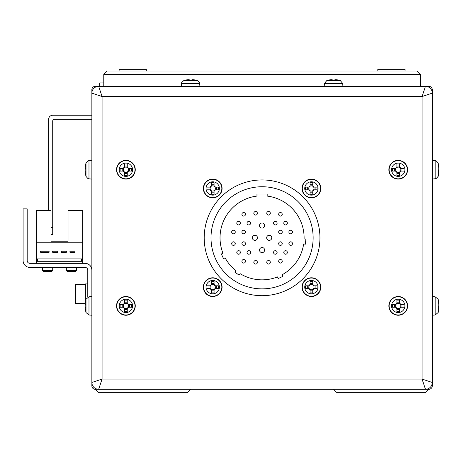 <?xml version="1.0" encoding="UTF-8"?>
<svg xmlns="http://www.w3.org/2000/svg" width="462" height="462" viewBox="0 0 462 462"><rect width="100%" height="100%" fill="white"/><g stroke="black" fill="none" stroke-linecap="round" stroke-linejoin="round"><path stroke-width="0.69" d="M88.981 314.997L86.007 312.56L86.007 299.22L88.981 296.783L88.981 314.997L91.863 315.251L91.863 385.886A3.401 3.401 0 0 0 95.27 389.293L98.672 392.694L187.179 392.694L190.581 389.293L333.558 389.293L336.96 392.694L425.467 392.694L428.869 389.293A3.401 3.401 0 0 0 432.276 385.886L432.276 315.251L435.158 314.997L438.132 312.56A23.828 23.828 0 0 0 438.819 309.419A23.793 21.985 0 0 1 438.34 311.723M146.327 71.004L146.327 69.306L119.098 69.306L119.098 71.004M377.812 71.004L377.812 69.306L405.041 69.306L405.041 71.004M107.184 71.004L103.777 74.411L107.184 71.004L416.955 71.004L420.362 74.411L420.362 86.325M416.955 71.004L420.362 74.411L103.777 74.411L103.777 86.325M99.694 86.325L99.694 82.923L103.777 82.923M91.863 119.346L54.418 119.346A1.704 1.704 0 0 0 52.714 121.044L52.714 234.401L51.016 234.401M48.631 210.574L48.631 119.346A4.083 4.083 0 0 1 52.714 115.257L91.863 115.257M91.863 93.133A6.809 6.809 0 0 1 98.672 86.325L95.27 86.325A3.401 3.401 0 0 0 91.863 89.726L91.863 93.133A6.809 6.809 0 0 1 98.672 86.325L425.467 86.325L422.066 96.535L432.276 93.133L432.276 382.484A6.809 6.809 0 0 1 425.467 389.293L98.672 389.293A6.809 6.809 0 0 1 91.863 382.484L91.863 93.133L102.073 96.535L102.073 379.077L98.672 389.293A6.809 6.809 0 0 1 91.863 382.484L102.073 379.077L422.066 379.077L425.467 389.293L428.869 389.293M98.672 86.325L102.073 96.535L422.066 96.535L422.066 379.077L432.276 382.484A6.809 6.809 0 0 1 425.467 389.293M425.467 86.325A6.809 6.809 0 0 1 432.276 93.133L432.276 89.726A3.401 3.401 0 0 0 428.869 86.325L425.467 86.325A6.809 6.809 0 0 1 432.276 93.133M432.276 385.886L432.276 382.484M91.863 382.484L91.863 385.886M95.27 389.293L98.672 389.293M432.276 222.488L432.276 179.089L436.151 178.598L438.132 176.397A23.828 23.828 0 0 0 438.819 173.256A23.793 21.985 0 0 1 438.34 175.56M432.276 256.531L432.276 296.529L435.158 296.783L435.158 314.997M88.981 296.783L91.863 296.529L91.863 256.531M91.863 222.488L91.863 179.089L88.981 178.834L88.981 160.614L87.913 160.886L86.007 163.057A23.828 23.828 0 0 0 85.765 163.952L85.765 163.952M319.941 237.809A57.871 57.871 0 0 0 262.07 179.937A57.871 57.871 0 0 0 204.198 237.809A57.871 57.871 0 0 0 262.07 295.68A57.871 57.871 0 0 0 319.941 237.809M313.132 237.809A51.063 51.063 0 0 1 262.07 288.871A51.063 51.063 0 0 1 211.007 237.809A51.063 51.063 0 0 1 262.07 186.746A51.063 51.063 0 0 1 313.132 237.809M278.667 261.296A1.784 1.784 0 0 0 280.451 263.086A1.784 1.784 0 0 0 282.242 261.296A1.784 1.784 0 0 0 280.451 259.511A1.784 1.784 0 0 0 278.667 261.296M240.367 223.169A1.784 1.784 0 0 1 238.583 224.959A1.784 1.784 0 0 1 236.792 223.169A1.784 1.784 0 0 1 238.583 221.385A1.784 1.784 0 0 1 240.367 223.169M250.583 223.169A1.784 1.784 0 0 1 248.793 224.959A1.784 1.784 0 0 1 247.008 223.169A1.784 1.784 0 0 1 248.793 221.385A1.784 1.784 0 0 1 250.583 223.169M277.131 223.169A1.784 1.784 0 0 1 275.346 224.959A1.784 1.784 0 0 1 273.556 223.169A1.784 1.784 0 0 1 275.346 221.385A1.784 1.784 0 0 1 277.131 223.169M287.347 223.169A1.784 1.784 0 0 1 285.556 224.959A1.784 1.784 0 0 1 283.772 223.169A1.784 1.784 0 0 1 285.556 221.385A1.784 1.784 0 0 1 287.347 223.169M264.622 225.554A2.553 2.553 0 0 1 262.07 228.107A2.553 2.553 0 0 1 259.517 225.554A2.553 2.553 0 0 1 262.07 223.002A2.553 2.553 0 0 1 264.622 225.554M245.472 214.322A1.784 1.784 0 0 1 243.688 216.106A1.784 1.784 0 0 1 241.897 214.322A1.784 1.784 0 0 1 243.688 212.532A1.784 1.784 0 0 1 245.472 214.322M257.386 213.3A1.784 1.784 0 0 1 255.602 215.084A1.784 1.784 0 0 1 253.817 213.3A1.784 1.784 0 0 1 255.602 211.509A1.784 1.784 0 0 1 257.386 213.3M270.322 213.3A1.784 1.784 0 0 1 268.538 215.084A1.784 1.784 0 0 1 266.747 213.3A1.784 1.784 0 0 1 268.538 211.509A1.784 1.784 0 0 1 270.322 213.3M282.242 214.322A1.784 1.784 0 0 1 280.451 216.106A1.784 1.784 0 0 1 278.667 214.322A1.784 1.784 0 0 1 280.451 212.532A1.784 1.784 0 0 1 282.242 214.322M264.622 250.063A2.553 2.553 0 0 1 262.07 252.616A2.553 2.553 0 0 1 259.517 250.063A2.553 2.553 0 0 1 262.07 247.511A2.553 2.553 0 0 1 264.622 250.063M235.262 243.595A1.784 1.784 0 0 1 233.477 245.38A1.784 1.784 0 0 1 231.687 243.595A1.784 1.784 0 0 1 233.477 241.811A1.784 1.784 0 0 1 235.262 243.595M245.472 243.595A1.784 1.784 0 0 1 243.688 245.38A1.784 1.784 0 0 1 241.897 243.595A1.784 1.784 0 0 1 243.688 241.811A1.784 1.784 0 0 1 245.472 243.595M235.262 232.022A1.784 1.784 0 0 1 233.477 233.807A1.784 1.784 0 0 1 231.687 232.022A1.784 1.784 0 0 1 233.477 230.232A1.784 1.784 0 0 1 235.262 232.022M245.472 232.022A1.784 1.784 0 0 1 243.688 233.807A1.784 1.784 0 0 1 241.897 232.022A1.784 1.784 0 0 1 243.688 230.232A1.784 1.784 0 0 1 245.472 232.022M257.473 237.809A2.553 2.553 0 0 1 254.92 240.361A2.553 2.553 0 0 1 252.368 237.809A2.553 2.553 0 0 1 254.92 235.256A2.553 2.553 0 0 1 257.473 237.809M240.367 252.448A1.784 1.784 0 0 1 238.583 254.233A1.784 1.784 0 0 1 236.792 252.448A1.784 1.784 0 0 1 238.583 250.658A1.784 1.784 0 0 1 240.367 252.448M250.583 252.448A1.784 1.784 0 0 1 248.793 254.233A1.784 1.784 0 0 1 247.008 252.448A1.784 1.784 0 0 1 248.793 250.658A1.784 1.784 0 0 1 250.583 252.448M245.472 261.296A1.784 1.784 0 0 1 243.688 263.086A1.784 1.784 0 0 1 241.897 261.296A1.784 1.784 0 0 1 243.688 259.511A1.784 1.784 0 0 1 245.472 261.296M257.386 262.318A1.784 1.784 0 0 1 255.602 264.102A1.784 1.784 0 0 1 253.817 262.318A1.784 1.784 0 0 1 255.602 260.533A1.784 1.784 0 0 1 257.386 262.318M282.242 243.595A1.784 1.784 0 0 1 280.451 245.38A1.784 1.784 0 0 1 278.667 243.595A1.784 1.784 0 0 1 280.451 241.811A1.784 1.784 0 0 1 282.242 243.595M292.452 243.595A1.784 1.784 0 0 1 290.662 245.38A1.784 1.784 0 0 1 288.877 243.595A1.784 1.784 0 0 1 290.662 241.811A1.784 1.784 0 0 1 292.452 243.595M271.772 237.809A2.553 2.553 0 0 1 269.219 240.361A2.553 2.553 0 0 1 266.666 237.809A2.553 2.553 0 0 1 269.219 235.256A2.553 2.553 0 0 1 271.772 237.809M282.242 232.022A1.784 1.784 0 0 1 280.451 233.807A1.784 1.784 0 0 1 278.667 232.022A1.784 1.784 0 0 1 280.451 230.232A1.784 1.784 0 0 1 282.242 232.022M292.452 232.022A1.784 1.784 0 0 1 290.662 233.807A1.784 1.784 0 0 1 288.877 232.022A1.784 1.784 0 0 1 290.662 230.232A1.784 1.784 0 0 1 292.452 232.022M277.131 252.448A1.784 1.784 0 0 1 275.346 254.233A1.784 1.784 0 0 1 273.556 252.448A1.784 1.784 0 0 1 275.346 250.658A1.784 1.784 0 0 1 277.131 252.448M287.347 252.448A1.784 1.784 0 0 1 285.556 254.233A1.784 1.784 0 0 1 283.772 252.448A1.784 1.784 0 0 1 285.556 250.658A1.784 1.784 0 0 1 287.347 252.448M270.322 262.318A1.784 1.784 0 0 1 268.538 264.102A1.784 1.784 0 0 1 266.747 262.318A1.784 1.784 0 0 1 268.538 260.533A1.784 1.784 0 0 1 270.322 262.318M304.094 238.923A42.042 42.042 0 0 0 267.175 196.079L267.175 194.063L256.964 194.063L256.964 196.079A42.042 42.042 0 0 0 222.961 253.228L221.344 253.979L223.504 258.61L225.115 257.854A42.042 42.042 0 0 0 235.909 270.72L234.887 272.176L239.073 275.104L240.09 273.648A42.042 42.042 0 0 0 277.489 276.917L278.24 278.534L282.871 276.374L282.12 274.763A42.042 42.042 0 0 0 303.649 244.011L305.422 244.161L305.867 239.079L304.094 238.923L305.867 239.079M124.555 303.263L124.555 303.638A2.628 2.628 0 0 0 124.555 308.142A2.628 2.628 0 0 0 128.159 304.545A2.628 2.628 0 0 0 127.252 303.638L127.252 300.133A23.267 10.383 180 0 0 125.907 300.115A23.267 10.383 180 0 0 124.555 300.133L124.555 303.263A2.951 2.951 0 0 0 123.279 304.545L120.149 304.545A23.267 10.383 90 0 0 120.149 307.242L123.279 307.242A2.951 2.951 0 0 0 124.555 308.518L124.555 311.648A23.267 10.383 0 0 0 125.907 311.665A23.267 10.383 0 0 0 127.252 311.648L127.252 308.518A2.951 2.951 0 0 0 128.534 307.242L131.658 307.242A23.267 10.383 -90 0 0 131.658 304.545L128.534 304.545A2.951 2.951 0 0 0 127.252 303.263M125.907 299.22A6.67 6.67 0 0 0 119.236 305.89A6.67 6.67 0 0 0 125.907 312.56A6.67 6.67 0 0 0 132.577 305.89A6.67 6.67 0 0 0 125.907 299.22M135.268 305.89A9.361 9.361 0 0 0 125.907 296.529A9.361 9.361 0 0 0 116.545 305.89A9.361 9.361 0 0 0 125.907 315.251A9.361 9.361 0 0 0 135.268 305.89M127.252 308.518L127.252 308.142M124.555 308.142L124.555 308.518M127.252 309.592L124.555 309.592M129.603 304.545L129.603 307.242M127.252 303.638A2.628 2.628 0 0 0 124.555 303.638M124.555 302.188L127.252 302.188M122.205 307.242L122.205 304.545M123.654 304.545L123.279 304.545M123.279 307.242L123.654 307.242M128.159 307.242L128.534 307.242M128.534 304.545L128.159 304.545M211.377 185.834L211.377 186.209A2.628 2.628 0 0 0 211.377 190.714A2.628 2.628 0 0 0 214.974 187.116A2.628 2.628 0 0 0 214.073 186.209L214.073 182.709A23.267 10.383 180 0 0 212.722 182.692A23.267 10.383 180 0 0 211.377 182.709L211.377 185.834A2.951 2.951 0 0 0 210.095 187.116L206.97 187.116A23.267 10.383 90 0 0 206.97 189.813L210.095 189.813A2.951 2.951 0 0 0 211.377 191.089L211.377 194.219A23.267 10.383 0 0 0 212.722 194.236A23.267 10.383 0 0 0 214.073 194.219L214.073 191.089A2.951 2.951 0 0 0 215.35 189.813L218.48 189.813A23.267 10.383 -90 0 0 218.48 187.116L215.35 187.116A2.951 2.951 0 0 0 214.073 185.834M212.722 181.791A6.67 6.67 0 0 0 206.052 188.461A6.67 6.67 0 0 0 212.722 195.131A6.67 6.67 0 0 0 219.392 188.461A6.67 6.67 0 0 0 212.722 181.791M222.083 188.461A9.361 9.361 0 0 0 212.722 179.1A9.361 9.361 0 0 0 203.361 188.461A9.361 9.361 0 0 0 212.722 197.823A9.361 9.361 0 0 0 222.083 188.461M214.073 191.089L214.073 190.714M211.377 190.714L211.377 191.089M214.073 192.163L211.377 192.163M216.424 187.116L216.424 189.813M214.073 186.209A2.628 2.628 0 0 0 211.377 186.209M211.377 184.765L214.073 184.765M209.026 189.813L209.026 187.116M210.47 187.116L210.095 187.116M210.095 189.813L210.47 189.813M214.974 189.813L215.35 189.813M215.35 187.116L214.974 187.116M438.132 163.56L438.132 176.397M438.86 167.481L438.9 166.782A23.793 21.985 180 0 0 438.819 166.193A23.793 21.985 180 0 0 438.34 163.889A23.267 7.952 151.7 0 1 438.34 164.922A23.793 21.985 0 0 1 438.9 167.81L438.9 169.485A23.793 9.084 180 0 1 438.34 170.68A23.267 19.242 52.6 0 1 438.374 171.933A23.267 19.242 52.6 0 1 438.34 173.169A23.793 9.084 0 0 0 438.9 171.974L438.9 172.667A23.793 21.985 0 0 1 438.819 173.256M438.86 171.974A23.793 21.985 180 0 0 438.9 171.639L438.9 169.97A23.793 9.084 0 0 0 438.819 169.727M438.9 171.974L438.374 171.956M438.9 171.639L438.369 171.598M438.132 299.723L438.132 312.56M438.86 303.644L438.9 302.951A23.793 21.985 180 0 0 438.819 302.362A23.793 21.985 180 0 0 438.34 300.057A23.267 7.952 151.7 0 1 438.34 301.085A23.793 21.985 0 0 1 438.9 303.979L438.9 305.648A23.793 9.084 180 0 1 438.34 306.843A23.267 19.242 52.6 0 1 438.374 308.096A23.267 19.242 52.6 0 1 438.34 309.332A23.793 9.084 0 0 0 438.9 308.142L438.9 308.835A23.793 21.985 0 0 1 438.819 309.419M438.86 308.137A23.793 21.985 180 0 0 438.9 307.802L438.9 306.133A23.793 9.084 0 0 0 438.819 305.89M438.9 308.142L438.374 308.125M438.9 307.802L438.369 307.767M86.007 312.56A23.828 23.828 0 0 1 85.765 311.665L85.765 311.665M85.799 304.545A23.267 20.819 -90 0 0 85.799 307.242A23.267 20.819 -90 0 1 85.799 304.545L85.239 304.545L85.239 303.263A23.793 23.793 0 0 1 85.799 300.133L85.799 300.133M86.007 299.22A23.828 23.828 0 0 0 85.765 300.115M85.799 311.648A23.793 23.793 0 0 1 85.239 308.518L85.239 307.242L85.799 307.242M88.981 178.834L87.913 178.563L86.007 176.397L86.007 163.057M86.007 176.397A23.828 23.828 0 0 1 85.765 175.496L85.765 175.496M85.799 168.376A23.267 20.819 -90 0 0 85.799 171.073A23.267 20.819 -90 0 1 85.799 168.376L85.239 168.376L85.239 167.1A23.793 23.793 0 0 1 85.799 163.97M85.799 175.479A23.793 23.793 0 0 1 85.239 172.355L85.239 171.073L85.799 171.073M199.942 86.325L199.44 82.415L197.251 80.469L199.44 82.415L199.694 83.443L181.474 83.443L181.728 82.415L183.911 80.469L197.251 80.469A23.828 23.828 0 0 0 196.356 80.226L196.356 80.226M181.22 86.325L181.728 82.415L183.911 80.469A23.828 23.828 0 0 1 184.812 80.226L184.812 80.226M191.932 80.261A23.267 20.819 -0 0 0 189.235 80.261A23.267 20.819 0 0 1 191.932 80.261L191.932 79.701L193.208 79.701A23.793 23.793 0 0 1 196.338 80.261M184.829 80.261A23.793 23.793 0 0 1 187.953 79.701L189.235 79.701L189.235 80.261M396.887 303.263L396.887 303.638A2.628 2.628 0 0 0 396.887 308.142A2.628 2.628 0 0 0 400.485 304.545A2.628 2.628 0 0 0 399.584 303.638L399.584 300.133A23.267 10.383 180 0 0 398.232 300.115A23.267 10.383 180 0 0 396.887 300.133L396.887 303.263A2.951 2.951 0 0 0 395.605 304.545L392.481 304.545A23.267 10.383 90 0 0 392.481 307.242L395.605 307.242A2.951 2.951 0 0 0 396.887 308.518L396.887 311.648A23.267 10.383 0 0 0 398.232 311.665A23.267 10.383 0 0 0 399.584 311.648L399.584 308.518A2.951 2.951 0 0 0 400.86 307.242L403.99 307.242A23.267 10.383 -90 0 0 403.99 304.545L400.86 304.545A2.951 2.951 0 0 0 399.584 303.263M398.232 299.22A6.67 6.67 0 0 0 391.562 305.89A6.67 6.67 0 0 0 398.232 312.56A6.67 6.67 0 0 0 404.903 305.89A6.67 6.67 0 0 0 398.232 299.22M407.594 305.89A9.361 9.361 0 0 0 398.232 296.529A9.361 9.361 0 0 0 388.871 305.89A9.361 9.361 0 0 0 398.232 315.251A9.361 9.361 0 0 0 407.594 305.89M399.584 308.518L399.584 308.142M396.887 308.142L396.887 308.518M399.584 309.592L396.887 309.592M401.934 304.545L401.934 307.242M399.584 303.638A2.628 2.628 0 0 0 396.887 303.638M396.887 302.188L399.584 302.188M394.536 307.242L394.536 304.545M395.98 304.545L395.605 304.545M395.605 307.242L395.98 307.242M400.485 307.242L400.86 307.242M400.86 304.545L400.485 304.545M124.555 167.1L124.555 167.475A2.628 2.628 0 0 0 124.555 171.98A2.628 2.628 0 0 0 128.159 168.376A2.628 2.628 0 0 0 127.252 167.475L127.252 163.97A23.267 10.383 180 0 0 125.907 163.952A23.267 10.383 180 0 0 124.555 163.97L124.555 167.1A2.951 2.951 0 0 0 123.279 168.376L120.149 168.376A23.267 10.383 90 0 0 120.149 171.073L123.279 171.073A2.951 2.951 0 0 0 124.555 172.355L124.555 175.479A23.267 10.383 0 0 0 125.907 175.496A23.267 10.383 0 0 0 127.252 175.479L127.252 172.355A2.951 2.951 0 0 0 128.534 171.073L131.658 171.073A23.267 10.383 -90 0 0 131.658 168.376L128.534 168.376A2.951 2.951 0 0 0 127.252 167.1M125.907 163.057A6.67 6.67 0 0 0 119.236 169.727A6.67 6.67 0 0 0 125.907 176.397A6.67 6.67 0 0 0 132.577 169.727A6.67 6.67 0 0 0 125.907 163.057M135.268 169.727A9.361 9.361 0 0 0 125.907 160.366A9.361 9.361 0 0 0 116.545 169.727A9.361 9.361 0 0 0 125.907 179.089A9.361 9.361 0 0 0 135.268 169.727M127.252 172.355L127.252 171.98M124.555 171.98L124.555 172.355M127.252 173.429L124.555 173.429M129.603 168.376L129.603 171.073M127.252 167.475A2.628 2.628 0 0 0 124.555 167.475M124.555 166.025L127.252 166.025M122.205 171.073L122.205 168.376M123.654 168.376L123.279 168.376M123.279 171.073L123.654 171.073M128.159 171.073L128.534 171.073M128.534 168.376L128.159 168.376M396.887 167.1L396.887 167.475A2.628 2.628 0 0 0 396.887 171.98A2.628 2.628 0 0 0 400.485 168.376A2.628 2.628 0 0 0 399.584 167.475L399.584 163.97A23.267 10.383 180 0 0 398.232 163.952A23.267 10.383 180 0 0 396.887 163.97L396.887 167.1A2.951 2.951 0 0 0 395.605 168.376L392.481 168.376A23.267 10.383 90 0 0 392.481 171.073L395.605 171.073A2.951 2.951 0 0 0 396.887 172.355L396.887 175.479A23.267 10.383 0 0 0 398.232 175.496A23.267 10.383 0 0 0 399.584 175.479L399.584 172.355A2.951 2.951 0 0 0 400.86 171.073L403.99 171.073A23.267 10.383 -90 0 0 403.99 168.376L400.86 168.376A2.951 2.951 0 0 0 399.584 167.1M398.232 163.057A6.67 6.67 0 0 0 391.562 169.727A6.67 6.67 0 0 0 398.232 176.397A6.67 6.67 0 0 0 404.903 169.727A6.67 6.67 0 0 0 398.232 163.057M407.594 169.727A9.361 9.361 0 0 0 398.232 160.366A9.361 9.361 0 0 0 388.871 169.727A9.361 9.361 0 0 0 398.232 179.089A9.361 9.361 0 0 0 407.594 169.727M399.584 172.355L399.584 171.98M396.887 171.98L396.887 172.355M399.584 173.429L396.887 173.429M401.934 168.376L401.934 171.073M399.584 167.475A2.628 2.628 0 0 0 396.887 167.475M396.887 166.025L399.584 166.025M394.536 171.073L394.536 168.376M395.98 168.376L395.605 168.376M395.605 171.073L395.98 171.073M400.485 171.073L400.86 171.073M400.86 168.376L400.485 168.376M211.377 284.523L211.377 284.898A2.628 2.628 0 0 0 211.377 289.403A2.628 2.628 0 0 0 214.974 285.799A2.628 2.628 0 0 0 214.073 284.898L214.073 281.393A23.267 10.383 180 0 0 212.722 281.375A23.267 10.383 180 0 0 211.377 281.393L211.377 284.523A2.951 2.951 0 0 0 210.095 285.799L206.97 285.799A23.267 10.383 90 0 0 206.97 288.496L210.095 288.496A2.951 2.951 0 0 0 211.377 289.778L211.377 292.902A23.267 10.383 0 0 0 212.722 292.92A23.267 10.383 0 0 0 214.073 292.902L214.073 289.778A2.951 2.951 0 0 0 215.35 288.496L218.48 288.496A23.267 10.383 -90 0 0 218.48 285.799L215.35 285.799A2.951 2.951 0 0 0 214.073 284.523M212.722 280.48A6.67 6.67 0 0 0 206.052 287.15A6.67 6.67 0 0 0 212.722 293.82A6.67 6.67 0 0 0 219.392 287.15A6.67 6.67 0 0 0 212.722 280.48M222.083 287.15A9.361 9.361 0 0 0 212.722 277.789A9.361 9.361 0 0 0 203.361 287.15A9.361 9.361 0 0 0 212.722 296.512A9.361 9.361 0 0 0 222.083 287.15M214.073 289.778L214.073 289.403M211.377 289.403L211.377 289.778M214.073 290.846L211.377 290.846M216.424 285.799L216.424 288.496M214.073 284.898A2.628 2.628 0 0 0 211.377 284.898M211.377 283.449L214.073 283.449M209.026 288.496L209.026 285.799M210.47 285.799L210.095 285.799M210.095 288.496L210.47 288.496M214.974 288.496L215.35 288.496M215.35 285.799L214.974 285.799M310.06 185.834L310.06 186.209A2.628 2.628 0 0 0 310.06 190.714A2.628 2.628 0 0 0 313.663 187.116A2.628 2.628 0 0 0 312.757 186.209L312.757 182.709A23.267 10.383 180 0 0 311.411 182.692A23.267 10.383 180 0 0 310.06 182.709L310.06 185.834A2.951 2.951 0 0 0 308.783 187.116L305.653 187.116A23.267 10.383 90 0 0 305.653 189.813L308.783 189.813A2.951 2.951 0 0 0 310.06 191.089L310.06 194.219A23.267 10.383 0 0 0 311.411 194.236A23.267 10.383 0 0 0 312.757 194.219L312.757 191.089A2.951 2.951 0 0 0 314.039 189.813L317.163 189.813A23.267 10.383 -90 0 0 317.163 187.116L314.039 187.116A2.951 2.951 0 0 0 312.757 185.834M311.411 181.791A6.67 6.67 0 0 0 304.741 188.461A6.67 6.67 0 0 0 311.411 195.131A6.67 6.67 0 0 0 318.081 188.461A6.67 6.67 0 0 0 311.411 181.791M320.772 188.461A9.361 9.361 0 0 0 311.411 179.1A9.361 9.361 0 0 0 302.05 188.461A9.361 9.361 0 0 0 311.411 197.823A9.361 9.361 0 0 0 320.772 188.461M312.757 191.089L312.757 190.714M310.06 190.714L310.06 191.089M312.757 192.163L310.06 192.163M315.113 187.116L315.113 189.813M312.757 186.209A2.628 2.628 0 0 0 310.06 186.209M310.06 184.765L312.757 184.765M307.709 189.813L307.709 187.116M309.159 187.116L308.783 187.116M308.783 189.813L309.159 189.813M313.663 189.813L314.039 189.813M314.039 187.116L313.663 187.116M310.06 284.523L310.06 284.898A2.628 2.628 0 0 0 310.06 289.403A2.628 2.628 0 0 0 313.663 285.799A2.628 2.628 0 0 0 312.757 284.898L312.757 281.393A23.267 10.383 180 0 0 311.411 281.375A23.267 10.383 180 0 0 310.06 281.393L310.06 284.523A2.951 2.951 0 0 0 308.783 285.799L305.653 285.799A23.267 10.383 90 0 0 305.653 288.496L308.783 288.496A2.951 2.951 0 0 0 310.06 289.778L310.06 292.902A23.267 10.383 0 0 0 311.411 292.92A23.267 10.383 0 0 0 312.757 292.902L312.757 289.778A2.951 2.951 0 0 0 314.039 288.496L317.163 288.496A23.267 10.383 -90 0 0 317.163 285.799L314.039 285.799A2.951 2.951 0 0 0 312.757 284.523M311.411 280.48A6.67 6.67 0 0 0 304.741 287.15A6.67 6.67 0 0 0 311.411 293.82A6.67 6.67 0 0 0 318.081 287.15A6.67 6.67 0 0 0 311.411 280.48M320.772 287.15A9.361 9.361 0 0 0 311.411 277.789A9.361 9.361 0 0 0 302.05 287.15A9.361 9.361 0 0 0 311.411 296.512A9.361 9.361 0 0 0 320.772 287.15M312.757 289.778L312.757 289.403M310.06 289.403L310.06 289.778M312.757 290.846L310.06 290.846M315.113 285.799L315.113 288.496M312.757 284.898A2.628 2.628 0 0 0 310.06 284.898M310.06 283.449L312.757 283.449M307.709 288.496L307.709 285.799M309.159 285.799L308.783 285.799M308.783 288.496L309.159 288.496M313.663 288.496L314.039 288.496M314.039 285.799L313.663 285.799M342.919 86.325L342.665 83.443L340.228 80.469L342.665 83.443L324.445 83.443L326.882 80.469L340.228 80.469A23.828 23.828 0 0 0 339.327 80.226L339.327 80.226M324.197 86.325L324.445 83.443L326.882 80.469A23.828 23.828 0 0 1 327.783 80.226L327.783 80.226M334.904 80.261A23.267 20.819 -0 0 0 332.207 80.261A23.267 20.819 0 0 1 334.904 80.261L334.904 79.701L336.186 79.701A23.793 23.793 0 0 1 339.31 80.261M327.801 80.261A23.793 23.793 0 0 1 330.931 79.701L332.207 79.701L332.207 80.261M91.863 270.149A6.809 6.809 0 0 0 85.054 263.34L29.909 263.34A2.726 2.726 0 0 1 27.183 260.614L27.183 208.876L23.1 208.876L23.1 260.614A6.809 6.809 0 0 0 29.909 267.423L85.054 267.423A2.726 2.726 0 0 1 87.78 270.149L87.78 297.118M36.377 242.232L36.377 210.574L51.016 210.574L51.016 241.21L68.035 241.21L68.035 210.574L82.675 210.574L82.675 242.232L36.377 242.232L36.377 263.34M82.675 263.34L82.675 242.232M51.016 241.21L68.035 241.21L51.016 241.21M49.105 251.253L40.598 251.253L40.598 252.275L49.105 252.275L49.105 251.253M66.401 251.253L61.296 251.253L61.296 252.275L66.401 252.275L66.401 251.253M81.653 258.916L37.399 258.916L37.399 261.296L81.653 261.296L81.653 258.916M75.046 251.253L69.941 251.253L69.941 252.275L75.046 252.275L75.046 251.253M52.645 252.275L57.756 252.275L57.756 251.253L52.645 251.253L52.645 252.275M85.395 302.113L85.395 283.934L87.78 283.934M75.185 298.891L75.185 289.062M52.714 270.553L51.761 271.512L43.457 271.512L42.504 270.553L52.714 270.553L52.714 267.423M76.542 270.553L75.589 271.512L67.285 271.512L66.332 270.553L76.542 270.553L76.542 267.423M23.1 208.876L23.1 260.614M29.909 263.34A2.726 2.726 0 0 1 27.183 260.614M85.054 267.423A2.726 2.726 0 0 1 87.78 270.149M51.016 227.599L52.714 227.599M135.014 305.89A9.107 9.107 0 0 0 125.907 296.783A9.107 9.107 0 0 0 116.794 305.89A9.107 9.107 0 0 0 125.907 314.997A9.107 9.107 0 0 0 135.014 305.89M221.835 188.461A9.107 9.107 0 0 0 212.722 179.354A9.107 9.107 0 0 0 203.615 188.461A9.107 9.107 0 0 0 212.722 197.574A9.107 9.107 0 0 0 221.835 188.461M438.819 166.193A23.828 23.828 0 0 0 438.132 163.057L436.151 160.857L435.158 160.614L435.158 178.834M407.345 305.89A9.107 9.107 0 0 0 398.232 296.783A9.107 9.107 0 0 0 389.125 305.89A9.107 9.107 0 0 0 398.232 314.997A9.107 9.107 0 0 0 407.345 305.89M135.014 169.727A9.107 9.107 0 0 0 125.907 160.614A9.107 9.107 0 0 0 116.794 169.727A9.107 9.107 0 0 0 125.907 178.834A9.107 9.107 0 0 0 135.014 169.727M407.345 169.727A9.107 9.107 0 0 0 398.232 160.614A9.107 9.107 0 0 0 389.125 169.727A9.107 9.107 0 0 0 398.232 178.834A9.107 9.107 0 0 0 407.345 169.727M221.835 287.15A9.107 9.107 0 0 0 212.722 278.037A9.107 9.107 0 0 0 203.615 287.15A9.107 9.107 0 0 0 212.722 296.257A9.107 9.107 0 0 0 221.835 287.15M320.518 188.461A9.107 9.107 0 0 0 311.411 179.354A9.107 9.107 0 0 0 302.298 188.461A9.107 9.107 0 0 0 311.411 197.574A9.107 9.107 0 0 0 320.518 188.461M320.518 287.15A9.107 9.107 0 0 0 311.411 278.037A9.107 9.107 0 0 0 302.298 287.15A9.107 9.107 0 0 0 311.411 296.257A9.107 9.107 0 0 0 320.518 287.15M75.525 303.338L85.054 303.338L85.395 302.997L85.054 303.338L85.054 284.615L75.525 284.615L75.525 303.338L75.185 302.997M431.935 174.832L432.276 175.173M435.158 160.614L432.276 160.366M431.935 310.995L432.276 311.336M435.158 296.783L438.132 299.22A23.828 23.828 0 0 1 438.819 302.362M88.981 160.614L91.863 160.366M185.476 86.665L185.135 86.325M195.692 86.665L196.027 86.325L195.692 86.665M328.447 86.665L328.107 86.325M338.663 86.665L339.004 86.325L338.663 86.665M85.054 284.615L85.395 284.956L85.054 284.615M75.525 284.615L75.185 284.956L75.525 284.615M85.054 303.338L85.395 302.997M42.504 270.553L42.504 267.423M66.332 270.553L66.332 267.423"/></g></svg>
